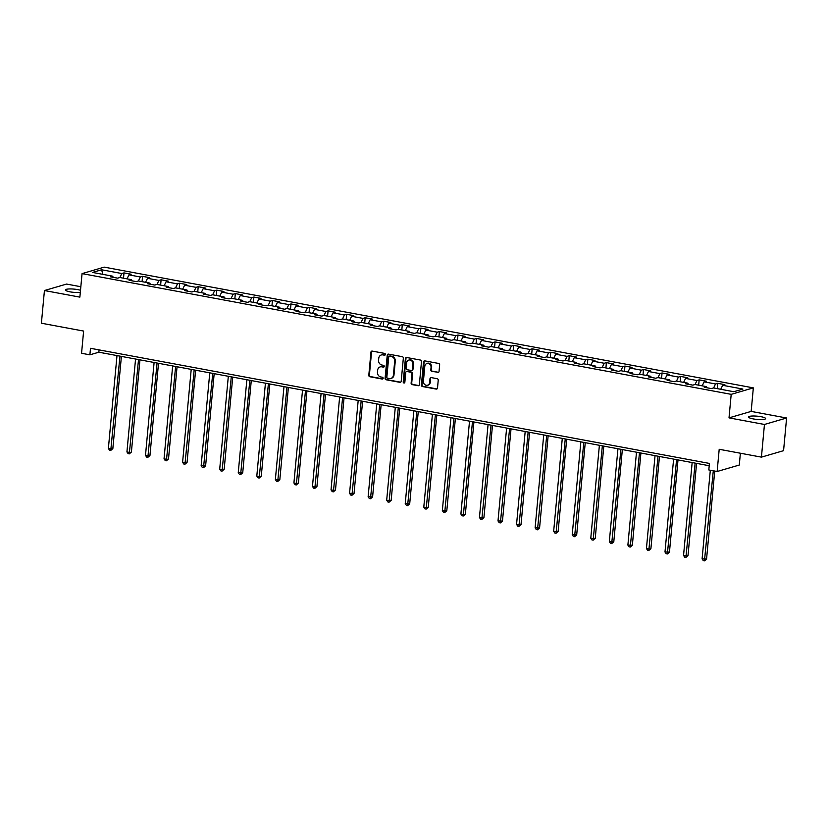 <?xml version="1.0" encoding="UTF-8"?>
<svg xmlns="http://www.w3.org/2000/svg" width="828" height="828" viewBox="0 0 828 828"><rect width="100%" height="100%" fill="white"/><g stroke="black" fill="none" stroke-linecap="round" stroke-linejoin="round"><path stroke-width="1.24" d="M385.372 354.446A0.921 0.818 -106.3 0 0 384.637 353.401L372.227 351.093A1.314 1.159 -106.3 0 0 370.944 352.159L368.802 375.25A1.314 1.159 -106.3 0 0 369.847 376.75L382.257 379.058A0.921 0.818 -106.3 0 0 382.422 377.257L380.818 376.957A4.202 3.716 -106.3 0 1 377.464 372.155L377.64 370.24A4.202 3.716 -106.3 0 1 381.76 366.825L383.364 367.125A0.921 0.818 -106.3 0 0 383.53 365.324L381.925 365.034A4.202 3.716 -106.3 0 1 378.572 360.232L378.748 358.307A4.202 3.716 -106.3 0 1 382.867 354.891L384.471 355.191A0.921 0.818 -106.3 0 0 385.372 354.446M760.922 416.681A8.559 1.625 5.3 0 0 748.574 417.012A8.559 1.625 5.3 0 0 753.263 418.916A8.559 1.625 5.3 0 0 765.61 418.595A8.559 1.625 5.3 0 0 760.922 416.681M80.513 290.276A8.559 1.625 5.3 0 0 77.77 289.614A8.559 1.625 5.3 0 0 65.422 289.945A8.559 1.625 5.3 0 0 70.111 291.849A8.559 1.625 5.3 0 0 80.316 292.387M437.764 372.476A1.314 1.159 -106.3 0 0 439.047 371.41L439.647 364.941A1.314 1.159 -106.3 0 0 438.602 363.44L424.826 360.873A1.314 1.159 -106.3 0 0 423.532 361.939L421.4 385.03A1.314 1.159 -106.3 0 0 422.446 386.531L436.221 389.088A1.314 1.159 -106.3 0 0 437.505 388.021L438.229 380.197A1.314 1.159 -106.3 0 0 437.184 378.696L431.284 377.609A1.314 1.159 -106.3 0 0 430.001 378.665L429.639 382.546A3.509 3.105 -106.3 0 1 423.398 381.387L424.805 366.183A3.509 3.105 -106.3 0 1 431.046 367.353L430.819 369.878A1.314 1.159 -106.3 0 0 431.864 371.379L438.354 372.3A1.314 1.159 -106.3 0 0 438.529 372.321M80.844 286.726L66.571 284.066L44.433 290.535L41.4 323.21L83.618 331.065L81.558 353.277L89.89 354.829L90.49 348.298L709.42 463.421L708.82 469.952L717.141 471.505L739.29 465.036L740.377 453.226M764.451 424.464L786.6 417.995L751.162 411.402L729.013 417.871L764.451 424.464L761.429 457.139L719.201 449.283L717.141 471.505M729.013 417.871L731.196 394.345L82.055 273.613L104.204 267.134L753.335 387.877L731.196 394.345M44.433 290.535L79.871 297.128L82.055 273.613M403.339 358.182A1.314 1.159 -106.3 0 0 402.294 356.682L388.518 354.125A1.314 1.159 -106.3 0 0 387.235 355.191L385.092 378.272A1.314 1.159 -106.3 0 0 386.138 379.773L399.914 382.339A1.314 1.159 -106.3 0 0 401.197 381.273L403.339 358.182M406.672 357.499L420.448 360.056A1.314 1.159 -106.3 0 1 421.493 361.557L419.351 384.647A1.314 1.159 -106.3 0 1 418.068 385.713L412.168 384.616A1.314 1.159 -106.3 0 1 411.123 383.116L411.992 373.759A1.314 1.159 -106.3 0 0 410.947 372.258L407.034 371.524A1.314 1.159 -106.3 0 0 405.741 372.59L404.84 382.339A0.921 0.818 -106.3 0 1 403.205 382.039L405.389 358.565A1.314 1.159 -106.3 0 1 406.672 357.499M786.6 417.995L783.567 450.67L761.429 457.139M717.234 388.632L717.721 383.333L715.537 383.964L704.121 381.843L706.305 381.201L699.163 379.876L696.979 380.518L685.563 378.396L687.747 377.754L680.616 376.429L678.432 377.061L667.016 374.939L669.2 374.308L662.058 372.973L659.875 373.614L648.459 371.493L650.642 370.851L643.511 369.526L641.317 370.168L629.901 368.036L632.085 367.404L624.954 366.069L622.77 366.711L611.354 364.589L613.538 363.947L606.396 362.623L604.212 363.264L592.796 361.143L594.98 360.501L587.849 359.176L585.665 359.807L574.239 357.686L576.433 357.044L569.291 355.719L567.108 356.361L555.691 354.239L557.875 353.597L550.734 352.273L548.55 352.904L537.134 350.782L539.318 350.151L532.187 348.816L530.003 349.457L518.587 347.336L520.771 346.694L513.629 345.369L511.445 346.011L500.029 343.879L502.213 343.247L495.082 341.912L492.898 342.554L481.472 340.432L483.655 339.791L476.524 338.466L474.34 339.107L462.924 336.975L465.108 336.344L457.967 335.019L455.783 335.65L444.367 333.529L446.551 332.887L439.42 331.562L437.236 332.204L425.809 330.082L428.004 329.44L420.862 328.116L418.678 328.747L407.262 326.625L409.446 325.984L402.304 324.659L400.121 325.3L388.705 323.179L390.888 322.537L383.757 321.212L381.573 321.844L370.157 319.722L372.341 319.09L365.2 317.755L363.016 318.397L351.6 316.275L353.784 315.634L346.653 314.309L344.469 314.95L333.042 312.818L335.226 312.187L328.095 310.862L325.911 311.494L314.495 309.372L316.679 308.73L309.537 307.405L307.354 308.047L295.938 305.925L298.121 305.284L290.99 303.959L288.806 304.59L277.38 302.468L279.574 301.827L272.433 300.502L270.249 301.144L258.833 299.022L261.017 298.38L253.875 297.055L251.691 297.687L240.275 295.565L242.459 294.934L235.328 293.598L233.144 294.24L221.728 292.118L223.912 291.477L216.77 290.152L214.587 290.794L203.171 288.661L205.354 288.03L198.223 286.695L196.039 287.337L184.613 285.215L186.797 284.573L179.666 283.248L177.482 283.89L166.066 281.768L168.25 281.127L161.108 279.802L158.924 280.433L147.508 278.311L149.692 277.67L142.561 276.345L140.377 276.987L128.961 274.865L131.145 274.223L124.003 272.898L121.819 273.53L101.606 269.773L92.508 272.433L112.722 276.19L110.538 276.831L117.669 278.156L119.863 277.515L131.279 279.647L129.096 280.278L136.227 281.613L138.411 280.971L140.377 276.987M717.721 383.333L724.862 384.658L722.668 385.299L742.892 389.056L733.794 391.716L713.57 387.949L711.387 388.591L704.255 387.266L706.439 386.624L695.023 384.502L692.839 385.144L685.698 383.809L687.882 383.178L676.466 381.056L674.282 381.687L667.151 380.362L669.335 379.721L657.918 377.599L655.735 378.241L648.593 376.916L650.777 376.274L639.361 374.152L637.177 374.784L630.036 373.459L632.23 372.817L620.803 370.696L618.62 371.337L611.488 370.012L613.672 369.371L602.256 367.249L600.072 367.88L592.931 366.556L595.115 365.924L583.699 363.792L581.515 364.434L574.384 363.109L576.567 362.467L565.141 360.346L562.957 360.987L555.826 359.652L558.01 359.021L546.594 356.889L544.41 357.53L537.269 356.206L539.452 355.564L528.036 353.442L525.852 354.084L518.721 352.749L520.905 352.117L509.489 349.996L507.305 350.627L500.164 349.302L502.348 348.66L490.932 346.539L488.748 347.18L481.606 345.856L483.8 345.214L472.374 343.092L470.19 343.724L463.059 342.399L465.243 341.757L453.827 339.635L451.643 340.277L444.501 338.952L446.685 338.31L435.269 336.189L433.085 336.83L425.954 335.495L428.138 334.864L416.722 332.732L414.528 333.373L407.397 332.049L409.581 331.407L398.164 329.285L395.981 329.927L388.839 328.592L391.023 327.96L379.607 325.839L377.423 326.47L370.292 325.145L372.476 324.504L361.06 322.382L358.876 323.024L351.734 321.699L353.918 321.057L342.502 318.935L340.318 319.567L333.177 318.242L335.371 317.6L323.945 315.478L321.761 316.12L314.63 314.795L316.813 314.154L305.397 312.032L303.214 312.663L296.072 311.338L298.256 310.707L286.84 308.575L284.656 309.217L277.525 307.892L279.709 307.25L268.293 305.128L266.099 305.77L258.967 304.435L261.151 303.804L249.735 301.682L247.551 302.313L240.41 300.988L242.594 300.347L231.178 298.225L228.994 298.867L221.863 297.542L224.046 296.9L212.63 294.778L210.447 295.41L203.305 294.085L205.489 293.443L194.073 291.321L191.889 291.963L184.747 290.638L186.942 289.997L175.515 287.875L173.331 288.506L166.2 287.181L168.384 286.55L156.968 284.418L154.784 285.06L147.643 283.735L149.827 283.093L138.411 280.971M713.601 387.959L715.537 383.964M702.185 385.838L704.121 381.843M706.439 386.624L706.915 387.763M695.044 384.502L696.979 380.518M683.628 382.381L685.563 378.396M687.882 383.178L688.368 384.306M676.486 381.056L678.432 377.061M665.07 378.934L667.016 374.939M669.335 379.721L669.811 380.859M657.939 377.609L659.875 373.614M646.523 375.477L648.459 371.493M650.777 376.274L651.253 377.402M639.382 374.152L641.317 370.168M627.966 372.031L629.901 368.036M632.23 372.817L632.706 373.956M620.834 370.706L622.77 366.711M609.408 368.574L611.354 364.589M613.672 369.371L614.148 370.509M602.277 367.249L604.212 363.264M590.861 365.127L592.796 361.143M595.115 365.924L595.591 367.052M583.719 363.802L585.665 359.807M572.303 361.681L574.239 357.686M576.567 362.467L577.044 363.606M565.172 360.346L567.108 356.361M553.756 358.224L555.691 354.239M558.01 359.021L558.486 360.149M546.615 356.899L548.55 352.904M535.198 354.777L537.134 350.782M539.452 355.564L539.939 356.702M528.057 353.442L530.003 349.457M516.641 351.32L518.587 347.336M520.905 352.117L521.381 353.245M509.51 349.996L511.445 346.011M498.094 347.874L500.029 343.879M502.348 348.66L502.824 349.799M490.952 346.549L492.898 342.554M479.536 344.417L481.472 340.432M483.8 345.214L484.276 346.342M472.405 343.092L474.34 339.107M460.979 340.97L462.924 336.975M465.243 341.757L465.719 342.895M453.847 339.646L455.783 335.65M442.431 337.524L444.367 333.529M446.685 338.31L447.161 339.449M435.29 336.189L437.236 332.204M423.874 334.067L425.809 330.082M428.138 334.864L428.614 335.992M416.743 332.742L418.678 328.747M405.327 330.62L407.262 326.625M409.581 331.407L410.057 332.546M398.185 329.285L400.121 325.3M386.769 327.163L388.705 323.179M391.023 327.96L391.509 329.089M379.638 325.839L381.573 321.844M368.212 323.717L370.157 319.722M372.476 324.504L372.952 325.642M361.08 322.392L363.016 318.397M349.664 320.26L351.6 316.275M353.918 321.057L354.394 322.185M342.523 318.935L344.469 314.95M331.107 316.813L333.042 312.818M335.371 317.6L335.847 318.739M323.976 315.489L325.911 311.494M312.549 313.357L314.495 309.372M316.813 314.154L317.29 315.292M305.418 312.032L307.354 308.047M294.002 309.91L295.938 305.925M298.256 310.707L298.732 311.835M286.861 308.585L288.806 304.59M275.445 306.464L277.38 302.468M279.709 307.25L280.185 308.389M268.313 305.128L270.249 301.144M256.897 303.007L258.833 299.022M261.151 303.804L261.627 304.932M249.756 301.682L251.691 297.687M238.34 299.56L240.275 295.565M242.594 300.347L243.08 301.485M231.209 298.235L233.144 294.24M219.782 296.103L221.728 292.118M224.046 296.9L224.523 298.028M212.651 294.778L214.587 290.794M201.235 292.657L203.171 288.661M205.489 293.443L205.965 294.582M194.094 291.332L196.039 287.337M182.677 289.2L184.613 285.215M186.942 289.997L187.418 291.125M175.546 287.875L177.482 283.89M164.13 285.753L166.066 281.768M168.384 286.55L168.86 287.678M156.989 284.428L158.924 280.433M145.573 282.307L147.508 278.311M149.827 283.093L150.303 284.232M127.015 278.85L128.961 274.865M131.279 279.647L131.755 280.775M119.884 277.525L121.819 273.53M102.869 274.358L101.606 269.773M112.722 276.19L113.198 277.328M751.162 411.402L753.335 387.877M89.89 354.829L98.863 352.21L709.213 465.729M720.733 389.284L722.668 385.299M99.081 349.892L98.863 352.21M123.517 278.198L124.003 272.898M142.064 281.655L142.561 276.345M160.622 285.101L161.108 279.802M179.169 288.548L179.666 283.248M197.726 292.005L198.223 286.695M216.284 295.451L216.77 290.152M234.831 298.908L235.328 293.598M253.389 302.355L253.875 297.055M271.946 305.811L272.433 300.502M290.493 309.258L290.99 303.959M309.051 312.705L309.537 307.405M327.598 316.161L328.095 310.862M346.156 319.608L346.653 314.309M364.713 323.065L365.2 317.755M383.26 326.511L383.757 321.212M401.818 329.968L402.304 324.659M420.376 333.415L420.862 328.116M438.923 336.872L439.42 331.562M457.48 340.318L457.967 335.019M476.028 343.765L476.524 338.466M494.585 347.222L495.082 341.912M513.143 350.668L513.629 345.369M531.69 354.125L532.187 348.816M550.247 357.572L550.734 352.273M568.805 361.029L569.291 355.719M587.352 364.475L587.849 359.176M605.91 367.922L606.396 362.623M624.457 371.379L624.954 366.069M643.014 374.825L643.511 369.526M661.572 378.282L662.058 372.973M680.119 381.729L680.616 376.429M698.677 385.186L699.163 379.876M384.471 355.191L385.072 355.015A0.921 0.818 -106.3 0 0 385.092 355.026L383.457 354.726A4.202 3.716 -106.3 0 0 381.905 354.798L381.304 354.974M380.197 366.897L380.797 366.721A4.202 3.716 -106.3 0 1 382.36 366.649L383.964 366.949A0.921 0.818 -106.3 0 0 383.985 366.949L383.364 367.125M372.062 351.072A1.314 1.159 -106.3 0 0 371.544 351.983L369.402 375.074A1.314 1.159 -106.3 0 0 370.447 376.574L382.857 378.882A0.921 0.818 -106.3 0 0 382.878 378.882M388.342 354.105A1.314 1.159 -106.3 0 0 387.825 355.015L385.682 378.106A1.314 1.159 -106.3 0 0 386.738 379.597L400.514 382.163A1.314 1.159 -106.3 0 0 400.69 382.184M389.636 356.154A0.921 0.818 -106.3 0 0 388.736 356.899L386.852 377.164A0.921 0.818 -106.3 0 0 387.587 378.22L389.284 378.531A4.202 3.716 -106.3 0 0 393.393 375.125L394.687 361.267A4.202 3.716 -106.3 0 0 391.323 356.475L390.236 355.978A0.921 0.818 -106.3 0 0 389.895 355.999L389.295 356.175M390.837 378.458L391.437 378.282A4.202 3.716 -106.3 0 0 393.993 374.949L393.393 375.125M390.236 355.978L391.923 356.299A4.202 3.716 -106.3 0 1 395.277 361.091L393.993 374.949M406.548 371.555L407.138 371.379A1.314 1.159 -106.3 0 1 407.635 371.348L411.537 372.082A1.314 1.159 -106.3 0 1 412.592 373.583L411.723 382.94A1.314 1.159 -106.3 0 0 412.768 384.44L418.668 385.537A1.314 1.159 -106.3 0 0 418.833 385.558M406.496 357.479A1.314 1.159 -106.3 0 0 405.979 358.389L403.805 381.863A0.921 0.818 -106.3 0 0 404.561 382.919M412.893 364.041A3.509 3.105 -106.3 0 0 406.641 362.871L406.144 368.232A1.314 1.159 -106.3 0 0 407.2 369.733L411.112 370.458A1.314 1.159 -106.3 0 0 412.396 369.391L412.893 364.041L413.493 363.865A3.509 3.105 -106.3 0 0 409.384 359.911L408.784 360.087M411.599 370.437L412.199 370.261A1.314 1.159 -106.3 0 0 412.996 369.216L412.396 369.391M413.493 363.865L412.996 369.216M426.948 363.399L427.538 363.223A3.509 3.105 -106.3 0 1 431.647 367.177L431.419 369.712A1.314 1.159 -106.3 0 0 432.464 371.213L438.354 372.3M427.507 385.341L428.097 385.165A3.509 3.105 -106.3 0 0 430.239 382.381L429.639 382.546M431.109 377.589A1.314 1.159 -106.3 0 0 430.601 378.499L430.239 382.381M424.65 360.853A1.314 1.159 -106.3 0 0 424.133 361.764L421.99 384.854A1.314 1.159 -106.3 0 0 423.046 386.355L436.822 388.912A1.314 1.159 -106.3 0 0 436.987 388.932M116.996 355.574L108.375 448.476L112.846 448.59L121.395 356.402M112.846 448.59L110.755 450.432L119.967 356.133M110.755 450.432L109.565 450.204L108.375 448.476M135.554 359.031L126.932 451.922L129.903 452.481L131.404 452.036L139.953 359.849M131.404 452.036L129.303 453.879L138.524 359.58M129.303 453.879L128.112 453.661L126.932 451.922M154.101 362.478L145.49 455.379L149.951 455.493L158.51 363.295M149.951 455.493L147.86 457.335L157.072 363.037M147.86 457.335L146.67 457.108L145.49 455.379M172.659 365.935L164.037 458.826L167.008 459.385L168.508 458.94L177.057 366.752M168.508 458.94L166.407 460.782L175.629 366.483M166.407 460.782L165.227 460.565L164.037 458.826M191.206 369.381L182.595 462.283L187.066 462.397L195.615 370.199M187.066 462.397L184.965 464.229L194.187 369.94M184.965 464.229L183.775 464.011L182.595 462.283M209.763 372.838L201.142 465.729L205.613 465.843L214.173 373.656M205.613 465.843L203.522 467.685L212.734 373.387M203.522 467.685L202.332 467.468L201.142 465.729M228.321 376.285L219.699 469.176L222.67 469.735L224.171 469.3L232.72 377.102M224.171 469.3L222.07 471.132L231.291 376.833M222.07 471.132L220.879 470.915L219.699 469.176M246.868 379.731L238.257 472.633L242.728 472.747L251.277 380.559M242.728 472.747L240.627 474.589L249.849 380.29M240.627 474.589L239.437 474.361L238.257 472.633M265.426 383.188L256.804 476.079L259.785 476.638L261.275 476.203L269.824 384.006M261.275 476.203L259.185 478.035L268.396 383.737M259.185 478.035L257.994 477.818L256.804 476.079M283.983 386.635L275.362 479.536L279.833 479.65L288.382 387.452M279.833 479.65L277.732 481.492L286.954 387.193M277.732 481.492L276.542 481.265L275.362 479.536M302.53 390.091L293.919 482.983L296.89 483.542L298.38 483.097L306.94 390.909M298.38 483.097L296.289 484.939L305.501 390.64M296.289 484.939L295.099 484.722L293.919 482.983M321.088 393.538L312.466 486.44L316.938 486.553L325.487 394.356M316.938 486.553L314.837 488.396L324.058 394.097M314.837 488.396L313.646 488.168L312.466 486.44M339.635 396.995L331.024 489.886L333.994 490.445L335.495 490L344.044 397.813M335.495 490L333.394 491.842L342.616 397.543M333.394 491.842L332.204 491.625L331.024 489.886M358.193 400.441L349.571 493.343L354.042 493.457L362.602 401.259M354.042 493.457L351.952 495.289L361.163 401M351.952 495.289L350.761 495.072L349.571 493.343M376.75 403.898L368.129 496.79L372.6 496.904L381.149 404.716M372.6 496.904L370.499 498.746L379.721 404.447M370.499 498.746L369.309 498.518L368.129 496.79M395.298 407.345L386.686 500.236L389.657 500.795L391.158 500.36L399.707 408.163M391.158 500.36L389.056 502.192L398.278 407.894M389.056 502.192L387.866 501.975L386.686 500.236M413.855 410.791L405.234 503.693L409.705 503.807L418.254 411.619M409.705 503.807L407.614 505.649L416.826 411.35M407.614 505.649L406.424 505.422L405.234 503.693M432.413 414.248L423.791 507.14L426.762 507.699L428.262 507.253L436.811 415.066M428.262 507.253L426.161 509.096L435.383 414.797M426.161 509.096L424.971 508.878L423.791 507.14M450.96 417.695L442.349 510.597L446.809 510.71L455.369 418.513M446.809 510.71L444.719 512.553L453.93 418.254M444.719 512.553L443.529 512.325L442.349 510.597M469.517 421.152L460.896 514.043L463.866 514.602L465.367 514.157L473.916 421.969M465.367 514.157L463.266 515.999L472.488 421.7M463.266 515.999L462.076 515.782L460.896 514.043M488.065 424.598L479.453 517.5L483.925 517.614L492.474 425.416M483.925 517.614L481.824 519.446L491.045 425.157M481.824 519.446L480.633 519.228L479.453 517.5M506.622 428.055L498.001 520.947L502.472 521.06L511.031 428.873M502.472 521.06L500.381 522.903L509.593 428.604M500.381 522.903L499.191 522.685L498.001 520.947M525.18 431.502L516.558 524.393L519.529 524.952L521.029 524.517L529.578 432.319M521.029 524.517L518.928 526.349L528.15 432.05M518.928 526.349L517.738 526.132L516.558 524.393M543.727 434.948L535.116 527.85L539.577 527.964L548.136 435.776M539.577 527.964L537.486 529.806L546.708 435.507M537.486 529.806L536.296 529.578L535.116 527.85M562.284 438.405L553.663 531.297L556.644 531.855L558.134 531.421L566.683 439.223M558.134 531.421L556.043 533.253L565.255 438.954M556.043 533.253L554.853 533.035L553.663 531.297M580.842 441.852L572.22 534.753L576.692 534.867L585.241 442.669M576.692 534.867L574.591 536.71L583.812 442.411M574.591 536.71L573.4 536.482L572.22 534.753M599.389 445.309L590.778 538.2L593.748 538.759L595.239 538.314L603.798 446.126M595.239 538.314L593.148 540.156L602.36 445.857M593.148 540.156L591.958 539.939L590.778 538.2M617.947 448.755L609.325 541.657L613.796 541.771L622.345 449.573M613.796 541.771L611.695 543.613L620.917 449.314M611.695 543.613L610.505 543.385L609.325 541.657M636.494 452.212L627.883 545.103L632.354 545.217L640.903 453.03M632.354 545.217L630.253 547.06L639.475 452.761M630.253 547.06L629.063 546.842L627.883 545.103M655.051 455.659L646.43 548.55L649.411 549.109L650.901 548.674L659.461 456.476M650.901 548.674L648.81 550.506L658.022 456.207M648.81 550.506L647.62 550.289L646.43 548.55M673.609 459.105L664.987 552.007L669.459 552.121L678.008 459.933M669.459 552.121L667.358 553.963L676.579 459.664M667.358 553.963L666.167 553.735L664.987 552.007M692.156 462.562L683.545 555.453L686.515 556.012L688.006 555.578L696.565 463.38M688.006 555.578L685.915 557.41L695.137 463.111M685.915 557.41L684.725 557.192L683.545 555.453M710.32 470.232L702.092 558.91L706.563 559.024L714.73 471.049M706.563 559.024L704.462 560.866L713.291 470.79M704.462 560.866L703.282 560.639L702.092 558.91M383.457 354.726L382.867 354.891M382.36 366.649L381.76 366.825M382.857 378.882L382.257 379.058M370.447 376.574L369.847 376.75M369.402 375.074L368.802 375.25M371.544 351.983L370.944 352.159M400.514 382.163L399.914 382.339M386.738 379.597L386.138 379.773M385.682 378.106L385.092 378.272M387.825 355.015L387.235 355.191M395.277 361.091L394.687 361.267M391.923 356.299L391.323 356.475M418.668 385.537L418.068 385.713M412.768 384.44L412.168 384.616M411.723 382.94L411.123 383.116M412.592 373.583L411.992 373.759M411.537 372.082L410.947 372.258M407.635 371.348L407.034 371.524M403.805 381.863L403.205 382.039M405.979 358.389L405.389 358.565M432.464 371.213L431.864 371.379M431.419 369.712L430.819 369.878M431.647 367.177L431.046 367.353M430.601 378.499L430.001 378.665M436.822 388.912L436.221 389.088M423.046 386.355L422.446 386.531M421.99 384.854L421.4 385.03M424.133 361.764L423.532 361.939"/></g></svg>
